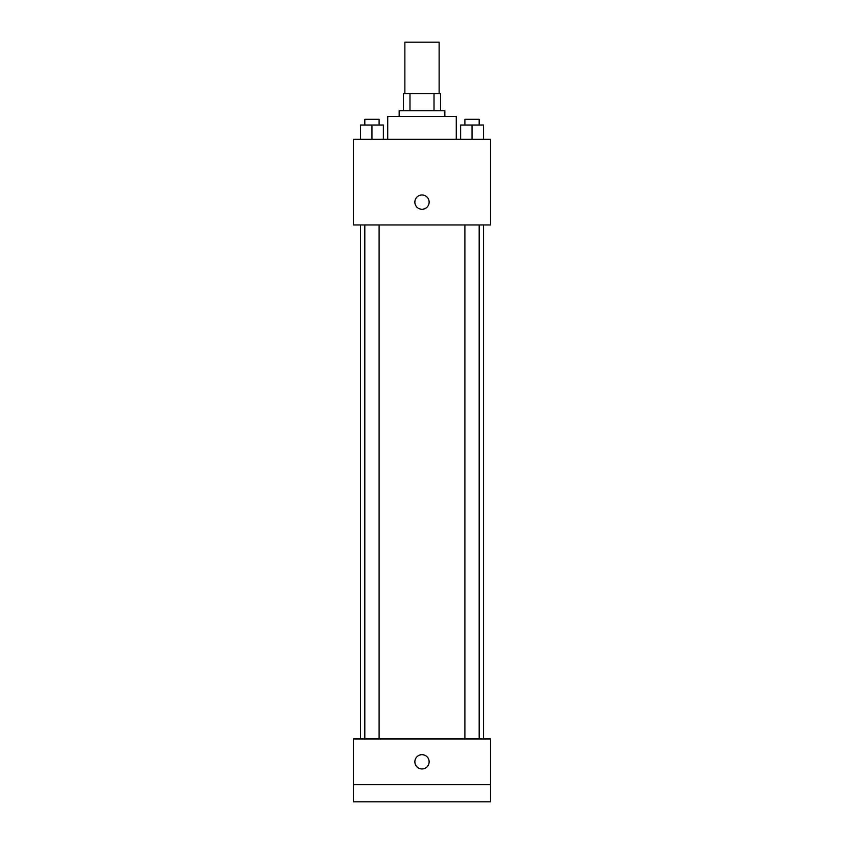 <?xml version="1.0" encoding="UTF-8"?>
<svg xmlns="http://www.w3.org/2000/svg" width="844" height="844" viewBox="0 0 844 844"><rect width="100%" height="100%" fill="white"/><g stroke="black" fill="none" stroke-linecap="round" stroke-linejoin="round"><path stroke-width="1.27" d="M439.133 93.6L439.133 42.2L404.867 42.2L404.867 93.6M409.984 110.733L409.984 93.6L403.443 93.6L403.443 110.733L403.443 93.6M409.984 93.6L440.557 93.6L440.557 110.733M434.016 110.733L434.016 93.6M399.159 116.451L399.159 110.733L444.841 110.733L444.841 116.451M456.266 139.292L456.266 116.451L387.734 116.451L387.734 139.292M353.467 139.292L490.533 139.292L490.533 224.958L353.467 224.958L353.467 139.292M422 209.259A7.142 7.142 0 0 1 415.818 198.551A7.142 7.142 0 0 1 428.182 198.551A7.142 7.142 0 0 1 422 209.259M353.467 738.975L490.533 738.975L490.533 801.8L353.467 801.8L353.467 738.975M422 768.958A7.142 7.142 0 0 1 415.818 758.25A7.142 7.142 0 0 1 428.182 758.25A7.142 7.142 0 0 1 422 768.958M353.467 784.667L490.533 784.667M460.613 139.292L460.613 125.017L483.454 125.017L483.454 139.292L483.454 125.017M472.028 139.292L472.028 125.017M479.17 125.017L479.17 119.299L464.896 119.299L464.896 125.017M360.546 139.292L360.546 125.017L383.387 125.017L383.387 139.292L383.387 125.017M371.972 139.292L371.972 125.017M379.104 125.017L379.104 119.299L364.83 119.299L364.83 125.017M483.454 738.975L483.454 224.958M360.546 738.975L360.546 224.958M464.896 224.958L464.896 738.975M479.17 224.958L479.17 738.975M379.104 738.975L379.104 224.958M364.83 738.975L364.83 224.958"/></g></svg>
